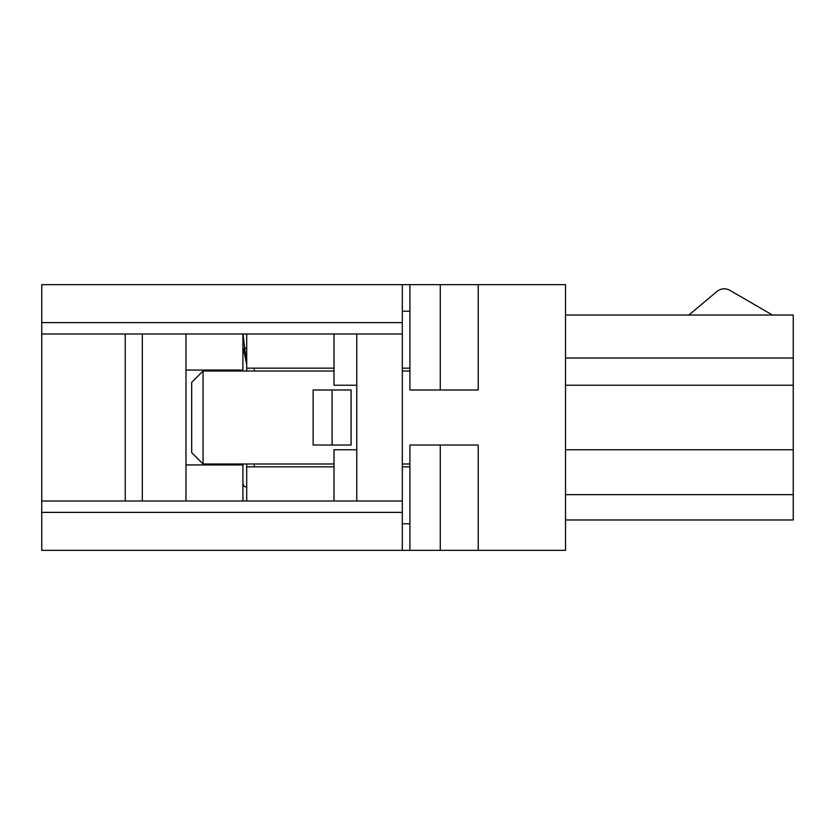 <?xml version="1.0" encoding="UTF-8"?>
<svg xmlns="http://www.w3.org/2000/svg" width="835" height="835" viewBox="0 0 835 835"><rect width="100%" height="100%" fill="white"/><g stroke="black" fill="none" stroke-linecap="round" stroke-linejoin="round"><path stroke-width="1.25" d="M41.75 512.387L402.313 512.387L402.313 550.338L41.75 550.338L41.75 284.662L565.525 284.662L565.525 550.338L409.912 550.338L409.912 463.999L402.313 463.999M334 334L334 385.238L356.775 385.238L356.775 334L41.75 334M356.775 334L402.313 334L402.313 322.613L41.75 322.613M402.313 322.613L402.313 284.662M402.313 512.387L402.313 501L41.75 501M125.25 501L125.25 334M356.775 385.238L356.775 501M402.313 501L402.313 334M242.912 371.001L242.912 370.062L185.975 370.062L185.975 501M356.775 449.762L334 449.762L334 501M242.912 370.062L242.912 334M242.912 501L242.912 463.999M243.58 349.301L246.701 364.603L242.995 334M185.975 370.062L185.975 334M242.912 464.938L185.975 464.938M191.674 452.612L191.674 382.388L203.062 371.001L203.062 463.999L191.674 452.612M334 463.999L203.062 463.999M203.062 371.001L334 371.001M402.313 371.001L409.912 371.001L409.912 284.662M565.525 449.762L793.25 449.762L793.25 385.238L565.525 385.238M246.701 463.999L246.701 501M246.701 371.001L246.701 368.162L334 368.162M246.701 334L246.701 368.162M409.912 371.001L409.912 389.987L440.275 389.987L440.275 284.662M440.275 550.338L440.275 445.013L409.912 445.013L409.912 463.999M332.1 445.013L313.125 445.013L313.125 389.987L351.076 389.987L351.076 445.013L332.1 445.013L332.1 389.987M402.313 368.162L409.912 368.162M254.299 368.162L254.299 371.001M254.299 463.999L254.299 466.838M246.701 466.838L334 466.838M402.313 466.838L409.912 466.838M793.25 449.762L793.25 519.975L565.525 519.975M565.525 315.025L793.25 315.025L793.25 385.238M402.313 550.338L409.912 550.338M402.313 523.775L409.912 523.775M402.313 311.225L409.912 311.225M478.225 550.338L478.225 445.013L440.275 445.013M440.275 389.987L478.225 389.987L478.225 284.662M772.448 315.025L729.947 290.371A11.387 11.387 0 0 0 716.91 291.498L688.875 315.025M142.326 501L142.326 334M565.525 358.027L793.25 358.027M565.525 494.654L793.25 494.654M246.701 347.663L244.018 348.779L242.912 351.462M246.701 487.337L244.018 486.22L242.912 483.538"/></g></svg>

